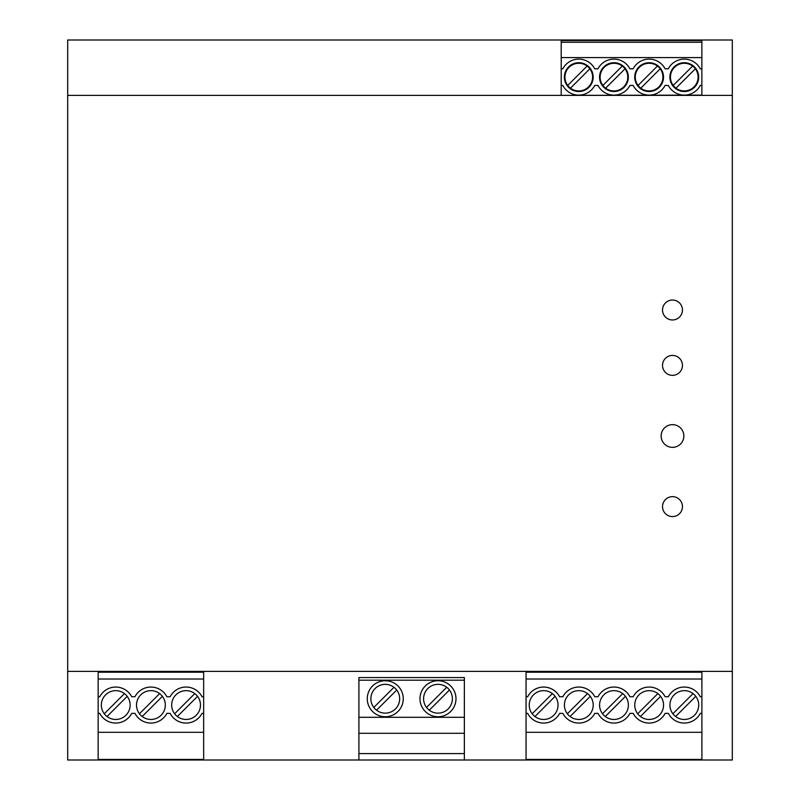 <?xml version="1.0" encoding="UTF-8"?>
<svg xmlns="http://www.w3.org/2000/svg" width="800" height="800" viewBox="0 0 800 800"><rect width="100%" height="100%" fill="white"/><g stroke="black" fill="none" stroke-linecap="round" stroke-linejoin="round"><path stroke-width="1.2" d="M562.81 85.43A18 18 0 0 0 594.75 85.43L597.98 85.43A18 18 0 0 0 629.92 85.43L633.15 85.43A18 18 0 0 0 665.09 85.43L668.32 85.43A18 18 0 0 0 700.26 85.43L701.87 85.43L701.87 68.81L700.26 68.81A18 18 0 0 0 668.32 68.81L665.09 68.81A18 18 0 0 0 633.15 68.81L629.92 68.81A18 18 0 0 0 597.98 68.81L594.75 68.81A18 18 0 0 0 562.81 68.81L561.2 68.81L561.2 85.43L562.81 85.43M578.78 62.72A14.4 14.4 0 0 1 593.18 77.12A14.4 14.4 0 0 1 578.78 91.52A14.4 14.4 0 0 1 564.38 77.12A14.4 14.4 0 0 1 578.78 62.72M587.11 66.05A13.85 13.85 0 0 0 567.72 85.44A13.85 13.85 0 0 0 570.46 88.18L589.85 68.8A13.85 13.85 0 0 0 587.11 66.05L567.72 85.44M570.46 88.18A13.85 13.85 0 0 0 589.85 68.8M613.95 91.52A14.4 14.4 0 0 1 599.55 77.12A14.4 14.4 0 0 1 613.95 62.72A14.4 14.4 0 0 1 628.35 77.12A14.4 14.4 0 0 1 613.95 91.52M605.63 88.18A13.85 13.85 0 0 0 625.02 68.8A13.85 13.85 0 0 0 622.27 66.05L602.89 85.44A13.85 13.85 0 0 0 605.63 88.18L625.02 68.8M622.27 66.05A13.85 13.85 0 0 0 602.89 85.44M561.2 40L732.31 40L732.31 95.38L67.69 95.38L67.69 40L561.2 40L561.2 68.81M561.2 95.38L701.87 95.12L701.87 85.43M561.2 85.43L561.2 95.12M692.61 66.05A13.85 13.85 0 0 0 673.22 85.44A13.85 13.85 0 0 0 675.97 88.18L695.35 68.8A13.85 13.85 0 0 0 692.61 66.05L673.22 85.44M649.12 62.72A14.4 14.4 0 0 1 663.52 77.12A14.4 14.4 0 0 1 649.12 91.52A14.4 14.4 0 0 1 634.72 77.12A14.4 14.4 0 0 1 649.12 62.72M684.29 62.72A14.4 14.4 0 0 1 698.69 77.12A14.4 14.4 0 0 1 684.29 91.52A14.4 14.4 0 0 1 669.89 77.12A14.4 14.4 0 0 1 684.29 62.72M701.87 68.81L701.87 57.58L561.2 57.58M701.87 57.58L701.87 40M701.87 42.23L561.2 42.23M661.14 436A11.35 11.35 0 0 1 672.49 424.65A11.35 11.35 0 0 1 683.85 436A11.35 11.35 0 0 1 672.49 447.35A11.35 11.35 0 0 1 661.14 436M675.97 88.18A13.85 13.85 0 0 0 695.35 68.8M657.44 66.05L638.06 85.44A13.85 13.85 0 0 0 640.8 88.18L660.18 68.8A13.85 13.85 0 0 0 636.73 70.94A13.85 13.85 0 0 0 638.06 85.44M640.8 88.18A13.85 13.85 0 0 0 660.18 68.8M701.87 40.55L561.2 40.55M732.31 95.38L732.31 760L526.06 760L526.06 732.31L701.9 732.31L701.9 713.37L700.29 713.37A18 18 0 0 1 668.35 713.37L665.12 713.37A18 18 0 0 1 633.18 713.37L629.95 713.37A18 18 0 0 1 598.01 713.37L594.78 713.37A18 18 0 0 1 562.84 713.37L559.61 713.37A18 18 0 0 1 527.67 713.37L526.06 713.37L526.06 732.31M67.69 95.38L67.69 671.38L732.31 671.38M682.46 506.62A9.97 9.97 0 0 1 672.49 516.58A9.97 9.97 0 0 1 662.52 506.62A9.97 9.97 0 0 1 672.49 496.65A9.97 9.97 0 0 1 682.46 506.62M682.46 310A9.97 9.97 0 0 1 672.49 319.97A9.97 9.97 0 0 1 662.52 310A9.97 9.97 0 0 1 672.49 300.03A9.97 9.97 0 0 1 682.46 310M682.46 365.38A9.97 9.97 0 0 1 672.49 375.35A9.97 9.97 0 0 1 662.52 365.38A9.97 9.97 0 0 1 672.49 355.42A9.97 9.97 0 0 1 682.46 365.38M67.69 671.38L67.69 760L358.9 760L358.9 677.57L464.36 677.57L464.36 680.19L358.9 680.19M526.06 760L358.9 760M98.15 671.38L98.15 760M98.15 732.31L203.66 732.31L203.66 760M464.36 760L464.36 753.58L358.9 753.58M701.9 671.38L701.9 713.37M526.06 759.45L701.9 759.45L701.9 732.31M526.06 671.38L526.06 713.37M701.9 679.02L526.06 679.02M526.06 672.22L701.9 672.22M701.9 696.75L700.29 696.75A18 18 0 0 0 668.35 696.75L665.12 696.75A18 18 0 0 0 633.18 696.75L629.95 696.75A18 18 0 0 0 598.01 696.75L594.78 696.75A18 18 0 0 0 562.84 696.75L559.61 696.75A18 18 0 0 0 527.67 696.75L526.06 696.75M684.32 690.66A14.4 14.4 0 0 1 698.72 705.06A14.4 14.4 0 0 1 684.32 719.46A14.4 14.4 0 0 1 669.92 705.06A14.4 14.4 0 0 1 684.32 690.66M649.15 690.66A14.4 14.4 0 0 1 663.55 705.06A14.4 14.4 0 0 1 649.15 719.46A14.4 14.4 0 0 1 634.75 705.06A14.4 14.4 0 0 1 649.15 690.66M613.98 690.66A14.4 14.4 0 0 1 628.38 705.06A14.4 14.4 0 0 1 613.98 719.46A14.4 14.4 0 0 1 599.58 705.06A14.4 14.4 0 0 1 613.98 690.66M578.81 690.66A14.4 14.4 0 0 1 593.21 705.06A14.4 14.4 0 0 1 578.81 719.46A14.4 14.4 0 0 1 564.41 705.06A14.4 14.4 0 0 1 578.81 690.66M543.64 690.66A14.4 14.4 0 0 0 529.24 705.06A14.4 14.4 0 0 0 543.64 719.46A14.4 14.4 0 0 0 558.04 705.06A14.4 14.4 0 0 0 543.64 690.66M587.53 693.6L567.35 713.78M570.09 716.52L590.27 696.34M534.92 716.52L555.1 696.34M552.36 693.6L532.18 713.78M672.86 713.78L693.04 693.6M695.78 696.34L675.6 716.52M657.87 693.6A14.4 14.4 0 0 1 660.61 696.34L640.43 716.52A14.4 14.4 0 0 1 637.69 713.78L657.87 693.6M622.7 693.6L602.52 713.78M605.26 716.52L625.44 696.34M203.66 759.45L98.15 759.45M203.66 732.31L203.66 713.37L202.05 713.37A18 18 0 0 1 170.11 713.37L166.88 713.37A18 18 0 0 1 134.94 713.37L131.71 713.37A18 18 0 0 1 99.77 713.37L98.15 713.37M203.66 713.37L203.66 671.38M203.66 696.75L202.05 696.75A18 18 0 0 0 170.11 696.75L166.88 696.75A18 18 0 0 0 134.94 696.75L131.71 696.75A18 18 0 0 0 99.77 696.75L98.15 696.75M186.08 690.66A14.4 14.4 0 0 1 200.48 705.06A14.4 14.4 0 0 1 186.08 719.46A14.4 14.4 0 0 1 171.68 705.06A14.4 14.4 0 0 1 186.08 690.66M115.74 690.66A14.4 14.4 0 0 0 101.34 705.06A14.4 14.4 0 0 0 115.74 719.46A14.4 14.4 0 0 0 130.14 705.06A14.4 14.4 0 0 0 115.74 690.66A14.4 14.4 0 0 1 124.46 693.6L104.28 713.78M150.91 690.66A14.4 14.4 0 0 1 165.31 705.06A14.4 14.4 0 0 1 150.91 719.46A14.4 14.4 0 0 1 136.51 705.06A14.4 14.4 0 0 1 150.91 690.66M194.8 693.6L174.62 713.78M177.36 716.52L197.54 696.34M124.46 693.6A14.4 14.4 0 0 1 127.2 696.34L107.02 716.52A14.4 14.4 0 0 0 115.74 719.46M159.63 693.6L139.45 713.78M142.19 716.52L162.37 696.34M203.66 679.02L98.15 679.02M98.15 672.22L203.66 672.22M701.9 759.45L701.9 760M464.36 753.58L464.36 680.19M358.9 717.3L464.36 717.3M385.27 716.74A18 18 0 0 1 367.27 698.74A18 18 0 0 1 385.27 680.74A18 18 0 0 1 403.27 698.74A18 18 0 0 1 385.27 716.74M385.27 713.14A14.4 14.4 0 0 1 370.87 698.74A14.4 14.4 0 0 1 385.27 684.34A14.4 14.4 0 0 1 399.67 698.74A14.4 14.4 0 0 1 385.27 713.14M373.81 707.46L393.99 687.28A14.4 14.4 0 0 1 396.73 690.03L376.55 710.2M464.36 733.29L358.9 733.29M437.99 716.74A18 18 0 0 0 455.99 698.74A18 18 0 0 0 437.99 680.74A18 18 0 0 0 419.99 698.74A18 18 0 0 0 437.99 716.74M437.99 684.34A14.4 14.4 0 0 1 452.39 698.74A14.4 14.4 0 0 1 437.99 713.14A14.4 14.4 0 0 1 423.59 698.74A14.4 14.4 0 0 1 437.99 684.34M429.27 710.2L449.45 690.03M426.53 707.46L446.71 687.28"/></g></svg>
